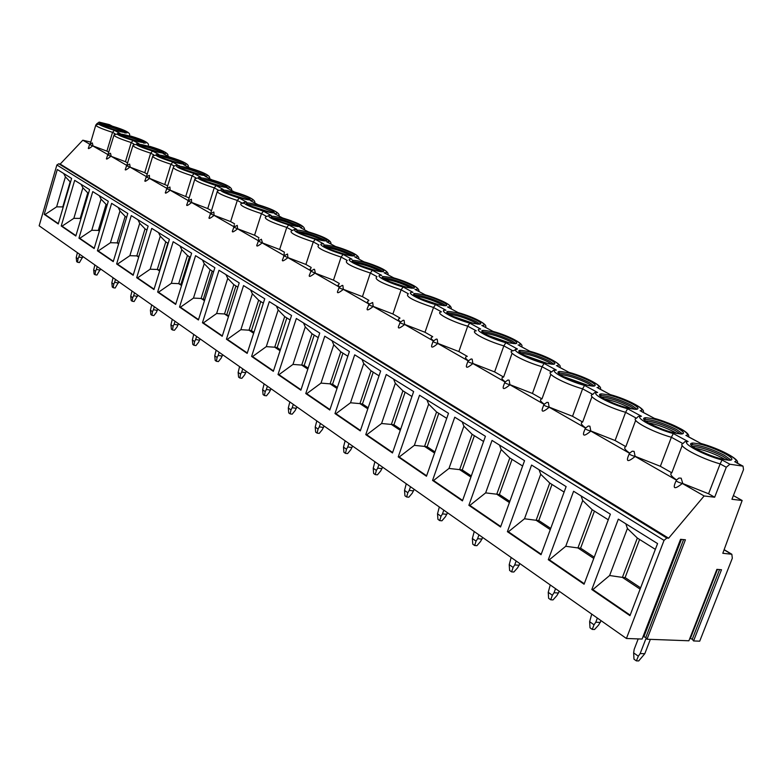 <?xml version="1.0" encoding="UTF-8"?>
<svg xmlns="http://www.w3.org/2000/svg" width="783" height="783" viewBox="0 0 783 783"><rect width="100%" height="100%" fill="white"/><g stroke="black" fill="none" stroke-linecap="round" stroke-linejoin="round"><path stroke-width="1.17" d="M643.068 636.54L645.818 637.44L647.012 639.231L685.419 539.781L680.554 539.321L642.099 639.055L626.42 638.478L39.15 225.798L56.875 164.988L58.754 163.764L60.183 164.087L82.812 140.206L90.789 142.105M689.862 638.331L692.28 639.192L693.562 640.944L699.718 641.169L732.32 558.25L731.841 554.256L722.807 553.287L742.147 500.494L731.939 499.28L743.507 469.624L743.028 466.159L729.893 464.231L726.281 467.255L714.664 497.225L704.132 495.962L668.623 538.205L666.813 538.038L664.043 540.378L626.42 638.478M693.562 640.944L721.505 569.73L716.876 569.368L688.903 640.778L647.012 639.231M112.38 126.2L109.356 124.624L99.157 122.109L96.622 123.92M742.147 500.494L733.387 495.58M726.281 467.255L720.135 463.898L708.576 493.76L682.796 483.542L681.161 478.168L678.939 478.061M676.492 479.881C671.148 476.279 669.592 473.921 671.804 472.815L682.208 445.498M115.023 133.717L112.507 132.347L106.919 151.139L93.05 145.941L92.316 142.898M129.469 135.41C130.937 133.071 125.211 129.988 112.312 126.171L109.356 124.624M112.507 132.347L114.396 130.379C99.461 125.456 95.301 123.205 101.917 123.606L95.878 124.81C95.193 126.024 100.733 128.539 112.507 132.347M120.386 135.479C125.231 138.258 142.584 143.299 144.287 142.418L143.044 140.989C138.082 138.19 120.934 133.218 119.202 134.089L120.386 135.479M139.521 145.892C144.522 148.77 161.944 153.83 163.774 152.949L162.443 151.413C157.324 148.525 140.118 143.534 138.258 144.405L139.521 145.892M159.458 156.747C164.626 159.712 182.106 164.802 184.064 163.911L182.654 162.267C177.369 159.292 160.114 154.271 158.127 155.151L159.458 156.747M180.247 168.071C185.591 171.125 203.12 176.234 205.215 175.353L203.727 173.591C198.265 170.518 180.951 165.477 178.837 166.358L180.247 168.071M201.955 179.884C207.475 183.046 225.054 188.174 227.295 187.303L225.71 185.405C220.062 182.224 202.719 177.164 200.448 178.044L201.955 179.884M224.623 192.227C230.339 195.486 247.957 200.654 250.345 199.773L248.671 197.737C242.828 194.458 225.445 189.369 223.028 190.24L224.623 192.227M248.338 205.136C254.25 208.503 271.887 213.69 274.451 212.829L272.67 210.627C266.621 207.241 249.219 202.131 246.645 203.003L248.338 205.136M273.159 218.653C279.277 222.127 296.943 227.344 299.683 226.493C300.799 226.218 300.163 225.426 297.775 224.114C291.521 220.62 274.109 215.491 271.358 216.343L273.159 218.653M299.175 232.815C305.507 236.407 323.183 241.653 326.11 240.812C327.353 240.528 326.677 239.667 324.074 238.247C317.604 234.636 300.183 229.478 297.246 230.319C296.052 230.603 296.698 231.435 299.175 232.815M326.472 247.673C333.029 251.392 350.696 256.658 353.828 255.845C355.208 255.542 354.484 254.612 351.655 253.066C340.791 248.084 331.708 245.392 324.416 244.971C323.085 245.265 323.771 246.165 326.472 247.673M355.149 263.284C361.932 267.12 379.589 272.425 382.926 271.632C384.473 271.319 383.699 270.311 380.607 268.618C369.576 263.538 360.356 260.778 352.937 260.348C351.459 260.661 352.193 261.639 355.149 263.284M385.305 279.697C396.443 284.914 405.858 287.762 413.522 288.242C415.244 287.919 414.413 286.823 411.046 284.973C399.849 279.776 390.482 276.957 382.936 276.516C381.292 276.839 382.075 277.896 385.305 279.697M417.055 296.982C428.37 302.316 437.922 305.233 445.742 305.742C447.651 305.399 446.76 304.215 443.07 302.179C431.717 296.865 422.194 293.977 414.52 293.517C412.68 293.85 413.532 295.005 417.055 296.982M450.548 315.216C462.019 320.668 471.738 323.663 479.695 324.191C481.829 323.839 480.87 322.547 476.827 320.306C465.298 314.874 455.618 311.918 447.807 311.438C445.762 311.781 446.672 313.043 450.548 315.216M485.91 334.468C497.557 340.047 507.433 343.12 515.537 343.678C517.925 343.316 516.897 341.907 512.444 339.45C500.738 333.881 490.912 330.857 482.954 330.348C480.664 330.7 481.653 332.07 485.91 334.468M523.318 354.836C535.151 360.542 545.193 363.704 553.444 364.301C556.106 363.929 554.99 362.392 550.087 359.671C538.205 353.985 528.212 350.872 520.118 350.334C517.563 350.686 518.63 352.193 523.318 354.836M562.948 376.408C574.967 382.261 585.175 385.5 593.592 386.146C596.568 385.774 595.354 384.091 589.942 381.086C577.864 375.253 567.704 372.052 559.473 371.475C556.605 371.837 557.77 373.481 562.948 376.408M605.005 399.301C617.219 405.3 627.604 408.638 636.178 409.333C639.505 408.961 638.174 407.111 632.194 403.783C619.911 397.813 609.585 394.515 601.207 393.898C598.006 394.26 599.279 396.061 605.005 399.301M649.724 423.642C662.144 429.789 672.714 433.244 681.445 433.997C685.164 433.625 683.706 431.599 677.08 427.9C664.591 421.783 654.079 418.376 645.554 417.701C641.982 418.053 643.362 420.04 649.724 423.642M102.005 125.476C106.694 128.177 123.988 133.179 125.574 132.307L124.389 130.967C119.593 128.255 102.514 123.303 100.88 124.174L102.005 125.476M697.35 449.579C709.995 455.882 720.771 459.445 729.658 460.277C733.808 459.915 732.203 457.673 724.852 453.563C712.129 447.279 701.421 443.775 692.749 443.031C688.756 443.374 690.293 445.556 697.35 449.579M124.722 132.376L124.086 131.994C116.266 128.51 108.72 126.229 101.438 125.143M103.963 126.415L121.942 131.994M143.485 142.486L142.721 142.036C134.686 138.444 127.012 136.115 119.701 135.077M122.148 136.33L140.774 142.134M163.021 153.018L162.12 152.479C153.859 148.77 146.049 146.411 138.708 145.413M141.077 146.666L160.368 152.695M183.359 163.98L182.322 163.363C173.816 159.536 165.888 157.138 158.509 156.179M160.809 157.422L180.775 163.696M168.707 160.466L172.583 161.689M204.569 175.421L203.384 174.707C194.634 170.753 186.56 168.316 179.16 167.396M181.392 168.648L202.043 175.167M188.165 171.36L194.947 173.503M226.698 187.362L225.357 186.54C216.353 182.459 208.131 179.982 200.702 179.111M202.875 180.354L224.222 187.137M208.963 182.87L217.821 185.688M249.816 199.841L248.299 198.892C239.03 194.673 230.672 192.158 223.214 191.346M225.318 192.589L247.399 199.636M230.887 194.967L241.497 198.353M273.991 212.888L272.288 211.811C262.736 207.456 254.221 204.892 246.743 204.128M248.788 205.371L271.613 212.712M253.937 207.642L266.122 211.557M299.292 226.541L297.383 225.328C287.547 220.816 278.875 218.212 271.378 217.498M273.365 218.751C281.068 220.013 288.741 222.46 296.385 226.072L296.953 226.395M278.151 220.933L291.805 225.347M325.806 240.861L323.673 239.481C313.533 234.822 304.704 232.159 297.178 231.514M299.116 232.776C306.858 233.99 314.697 236.476 322.655 240.254L323.496 240.733M303.598 234.871L318.642 239.784M353.613 255.875L351.234 254.328C340.791 249.503 331.786 246.792 324.24 246.205M326.12 247.477C333.901 248.632 341.926 251.186 350.197 255.121L351.342 255.777M330.338 249.513L346.732 254.915M382.809 271.652L380.176 269.91C369.4 264.918 360.229 262.148 352.653 261.63M354.493 262.912C362.304 264.018 370.506 266.621 379.119 270.722L380.567 271.584M358.467 264.899L376.192 270.791M413.522 288.242L410.595 286.294C399.477 281.117 390.12 278.298 382.535 277.838M384.326 279.139C392.156 280.177 400.553 282.849 409.519 287.136L411.3 288.203M388.084 281.077L407.121 287.469M445.85 305.722L442.601 303.53C431.247 298.206 421.734 295.328 414.05 294.878L414.52 293.517M415.724 296.209C423.593 297.197 432.187 299.918 441.504 304.401L443.658 305.703M419.296 298.117L439.654 305.037M479.94 324.152L476.338 321.696C464.818 316.254 455.148 313.298 447.328 312.838L447.807 311.438M448.835 314.208C456.724 315.128 465.513 317.918 475.222 322.596L477.757 324.162M452.231 316.087L473.911 323.545M515.938 343.629L511.935 340.869C500.239 335.3 490.412 332.266 482.455 331.777L482.954 330.348M483.786 333.196C491.685 334.047 500.689 336.915 510.8 341.789L513.765 343.659M487.016 335.055L510.056 343.091M554.012 364.222L549.568 361.129C537.676 355.433 527.693 352.321 519.599 351.792L520.118 350.334M519.09 351.87L519.599 351.792M520.734 353.27C528.652 354.043 537.882 356.989 548.403 362.089L551.839 364.281M548.257 363.752L523.827 355.1M594.336 386.048L589.393 382.584C577.316 376.74 567.166 373.54 558.925 372.982L559.473 371.475M558.24 373.08L558.925 372.982M559.855 374.509C567.792 375.214 577.247 378.238 588.209 383.572L592.154 386.127M588.679 385.637L562.82 376.339M637.127 409.215L631.627 405.32C619.343 399.34 609.017 396.051 600.639 395.435L601.207 393.898M599.758 395.562L600.639 395.435M601.344 397.03C609.311 397.666 618.991 400.769 630.413 406.348L634.935 409.313M631.558 408.863L629.835 407.884C621.213 403.509 612.668 400.505 604.192 398.85M682.61 433.86L676.483 429.476C663.994 423.349 653.482 419.952 644.957 419.287L645.554 417.701M643.871 419.434L644.957 419.287M645.437 420.951L645.554 420.941C653.59 421.567 663.495 424.768 675.249 430.542L680.407 433.978M677.109 433.557L674.643 432.128C665.56 427.508 656.731 424.386 648.177 422.771M163.138 153.625L169.588 157.04L163.138 153.625C169.363 153.752 164.822 151.305 149.524 146.284M169.647 157.07L169.568 157.031C183.476 161.22 189.682 164.567 188.204 167.073M183.565 164.636L190.279 168.198L183.565 164.636C189.721 164.665 184.994 162.11 169.382 156.992M190.347 168.228L190.269 168.188C204.559 172.524 210.95 175.969 209.453 178.524M204.872 176.126L211.87 179.836L204.872 176.126C210.95 176.038 206.017 173.376 190.073 168.149M211.939 179.865L211.86 179.826C226.033 184.005 232.62 187.558 231.631 190.484M227.109 188.116L234.411 191.982L227.109 188.116C233.099 187.9 227.951 185.131 211.664 179.787M234.479 192.021L234.401 191.982C248.994 196.308 255.787 199.968 254.788 202.963M258.038 204.715L250.991 200.918L257.969 204.686M274.637 213.739L282.614 217.968L274.637 213.739C280.402 213.25 274.774 210.216 257.754 204.637M282.673 218.007L282.614 217.968C298.313 222.744 305.566 226.649 304.362 229.693M300.075 227.452L308.414 231.876L300.075 227.452C305.703 226.806 299.811 223.635 282.399 217.919M308.482 231.915L308.414 231.876C324.319 236.681 331.826 240.724 330.915 244.012M326.736 241.82L335.467 246.459L326.736 241.82L329.506 241.448L326.384 238.756L308.199 231.837M335.535 246.498L335.476 246.459C352.115 251.578 359.886 255.767 358.78 259.026M354.699 256.902L363.85 261.757L354.699 256.902C363.429 257.715 350.06 250.58 335.251 246.42M363.929 261.806L363.87 261.767C381.047 267.091 389.112 271.437 388.045 274.804M393.761 277.896L384.081 272.738L393.683 277.838M393.712 277.857L393.702 277.857C411.457 283.387 419.825 287.899 418.827 291.393M414.97 289.397L425.091 294.77L414.97 289.397C423.623 289.964 408.863 282.086 393.487 277.808M447.514 306.936L458.153 312.593L447.514 306.936C456.088 307.367 440.545 299.067 424.875 294.741M458.212 312.642L458.172 312.603C474.449 317.184 488.7 324.769 485.401 327.284M481.819 325.444L493.036 331.395L481.819 325.444C490.315 325.699 473.93 316.958 457.947 312.564M493.094 331.454L493.055 331.415C509.997 336.054 525.041 344.471 521.498 346.742M529.954 351.322L519.462 345.734M559.669 367.325C563.515 365.397 547.64 355.981 529.915 351.283L518.855 345.313M568.947 372.346L557.819 366.415M643.049 412.269C646.689 409.489 628.211 399.467 610.251 394.603L598.466 388.319M688.707 436.875C689.334 434.79 686.848 432.196 681.259 429.094C674.819 425.815 670.845 423.397 654.138 418.259L641.59 411.574M742.529 465.993L736.284 462.626M737.351 463.105C740.385 459.327 719.039 448.375 700.805 443.432L687.445 436.297M133.981 144.062L131.192 142.545L133.11 140.529L139.061 143.759L133.081 145.061C132.219 146.382 138.072 149.093 150.659 153.165L144.757 172.691L130.213 167.21L129.645 164.097L126.513 165.722L129.812 167.122C125.799 170.371 124.428 170.821 125.691 168.462L126.484 165.83M133.11 140.529C117.871 135.508 113.535 133.159 120.112 133.482L114.103 134.735C113.329 136.007 119.026 138.611 131.192 142.545L125.456 161.699L111.255 156.365L110.472 153.243M108.132 154.065L113.917 135.361M126.68 165.33L111.255 156.365M110.481 153.243L107.653 154.926L110.863 156.267C106.968 159.438 105.627 159.908 106.831 157.667L107.623 155.014M704.132 495.962L682.316 483.473C673.634 490.452 672.773 488.171 675.954 481.124M668.623 538.205L60.183 164.087M89.693 144.15L82.812 140.206M107.819 154.525L92.668 145.853C88.88 148.946 87.559 149.416 88.724 147.282L89.497 144.63M146.343 176.586L130.213 167.21M166.838 188.321L149.553 178.426C145.423 181.764 144.013 182.194 145.344 179.718L146.137 177.095M188.233 200.575L170.146 190.21C165.879 193.655 164.45 194.057 165.839 191.444L166.632 188.84M210.588 213.377L191.629 202.513C187.235 206.056 185.767 206.438 187.225 203.668L188.018 201.104M233.97 226.757L214.082 215.374C209.541 219.015 208.043 219.377 209.58 216.441L210.373 213.916M258.439 240.773L237.572 228.822C232.874 232.571 231.337 232.903 232.962 229.791L233.745 227.315M284.082 255.454L262.148 242.896C257.294 246.772 255.718 247.056 257.441 243.758L258.214 241.33M310.988 270.859L287.919 257.646C282.878 261.649 281.273 261.894 283.094 258.39L283.847 256.031M339.254 287.038L314.952 273.13C309.725 277.26 308.081 277.456 310.009 273.717L310.753 271.447M368.969 304.058L343.346 289.387C337.923 293.664 336.24 293.811 338.285 289.818L339 287.645M400.27 321.979L373.207 306.486C367.579 310.92 365.847 311.008 368.03 306.73L368.715 304.675M433.263 340.879L404.664 324.495C398.801 329.095 397.03 329.114 399.35 324.534L400.005 322.606M468.117 360.826L437.834 343.492C430.572 349.57 431.061 346.908 432.392 343.287L432.999 341.515M504.976 381.928L472.863 363.547C465.376 369.791 465.738 367.1 467.285 363.087L467.843 361.482M544.009 404.282L509.919 384.766C502.197 391.157 502.402 388.476 504.193 384.003L504.692 382.603M585.439 428.007L549.177 407.238C541.219 413.786 541.229 411.153 543.304 406.142L543.725 404.977M629.473 453.22L590.832 431.09C582.64 437.795 582.415 435.231 584.813 429.632L585.146 428.712M676.375 480.077L635.13 456.46C626.703 463.291 626.165 460.864 628.945 454.571L629.18 453.944M678.91 478.061L676.306 480.204C675.749 481.075 677.745 482.162 682.316 483.473L682.796 483.542M92.325 142.898L89.526 144.542L93.05 145.941M108.896 152.264L106.919 151.139M127.707 162.972L125.456 161.699M126.944 164.929L132.875 145.746M147.292 174.129L144.757 172.691M146.568 176.234L152.616 156.551M149.553 178.426L149.367 175.323L146.167 176.978L149.553 178.426M167.728 185.767L149.954 178.514M167.043 187.998L173.209 167.826M170.146 190.21L169.931 187.029L166.671 188.713L170.146 190.21M189.036 197.903L170.547 190.308M188.429 200.272L194.693 179.591M191.629 202.513L191.395 199.254L188.067 200.967L191.629 202.513M211.302 210.578L207.749 208.562L192.05 202.611M210.764 213.084L217.136 191.884M214.082 215.374L213.818 212.027L210.421 213.759L214.082 215.374M234.577 223.83L230.633 221.589L214.503 215.472M234.137 226.483L234.215 224.975M237.572 228.822L237.269 225.377L233.794 227.139L237.572 228.822M258.938 237.709L254.573 235.223L237.993 228.91M258.596 240.508L258.596 238.766M261.356 239.236L258.273 241.144L262.579 242.984L261.346 239.236M284.454 252.234L279.639 249.493L262.579 242.984M284.229 255.209L284.141 253.212M287.919 257.646L287.537 254.005L283.916 255.826L287.919 257.646M311.213 267.473L305.908 264.458L288.35 257.744M311.135 270.624L309.999 269.146L310.929 268.344M313.963 269.244L310.822 271.221L315.392 273.218L314.531 269.381L313.954 269.244M339.303 283.475L333.48 280.157L315.392 273.218M339.391 286.813L338.011 285.129L339.059 284.219M342.249 285.374L339.088 287.39C338.931 287.88 340.351 288.545 343.346 289.387L342.876 285.521L342.24 285.374M368.842 300.29L362.441 296.649L343.786 289.475M369.106 303.833C367.08 302.258 366.924 301.279 368.636 300.907M373.207 306.486L372.698 302.502L368.813 304.391C368.627 304.92 370.095 305.615 373.207 306.486M399.927 317.996L392.909 314.003L373.657 306.574M400.397 321.764C398.028 319.953 397.813 318.847 399.77 318.446M404.664 324.495L404.097 320.384L403.284 320.218L400.113 322.302C399.888 322.85 401.405 323.585 404.664 324.495M432.686 336.651L425.003 332.276L405.124 324.583M433.391 340.664C430.63 338.599 430.356 337.356 432.598 336.935M436.288 339.059L433.116 341.182C432.862 341.77 434.438 342.533 437.834 343.492L437.198 339.235L436.288 339.068M467.265 356.343L458.858 351.557L438.294 343.571M468.234 360.62C465.024 358.271 464.691 356.862 467.236 356.422M472.863 363.547L472.169 359.152L471.121 358.966L467.98 361.11C467.676 361.736 469.311 362.549 472.863 363.547M505.094 381.732C501.472 379.129 500.983 377.563 503.626 377.044L494.621 371.915L473.333 363.635M509.919 384.766L509.146 380.205L507.942 380.019L504.839 382.192C504.497 382.858 506.19 383.709 509.919 384.766M544.126 404.087C540.133 401.268 539.418 399.536 541.983 398.89L532.45 393.457L510.389 384.844M549.177 407.238L548.325 402.521L546.935 402.335L543.891 404.517C543.5 405.222 545.262 406.132 549.177 407.238M585.557 427.812C581.152 424.748 580.183 422.83 582.66 422.047L572.539 416.292L549.646 407.317M590.832 431.09L589.893 426.187L588.278 426.021L585.332 428.213C584.891 428.967 586.721 429.926 590.832 431.09M629.591 453.024C624.736 449.706 623.493 447.582 625.852 446.643L615.095 440.526L591.312 431.169M714.664 497.225L708.576 493.76M635.13 456.46L634.093 451.36L632.194 451.204L629.385 453.386C628.886 454.199 630.795 455.217 635.13 456.46M671.804 472.815L660.353 466.296L635.61 456.528M174.315 166.074L170.948 164.234L164.87 184.142M195.799 177.79L192.109 175.784L185.855 196.083M218.232 190.034L214.209 187.842L207.749 208.562M241.693 202.836L237.298 200.438L230.633 221.589M266.24 216.235L261.453 213.622L254.573 235.223M291.961 230.261L286.744 227.422L279.639 249.493M318.926 244.981L313.269 241.888L305.908 264.458M347.251 260.436L341.094 257.078L333.48 280.157M377.024 276.683L370.339 273.032L362.441 296.649M408.354 293.782L401.102 289.818L392.909 314.003M441.377 311.8L433.518 307.504L425.003 332.276M476.23 330.817L467.705 326.168L458.858 351.557M503.626 377.044L512.082 353.26M682.933 443.599C676.287 445.263 699.591 458.124 720.135 463.898L722.053 459.983C703.163 455.06 680.035 442.385 688.091 441.553L684.861 441.681L682.933 443.599L671.364 437.286L673.321 433.547C654.842 428.683 633.173 416.801 641.453 416.262L638.331 416.38L636.471 418.249L625.597 412.318L627.584 408.736C609.517 403.94 589.159 392.772 597.635 392.489L594.6 392.606L592.809 394.426L582.581 388.848L584.578 385.412C566.902 380.675 547.748 370.173 556.38 370.114L553.434 370.232L551.702 371.994L542.061 366.738L544.077 363.449C526.783 358.771 508.715 348.866 517.475 349.012L512.934 350.843L503.841 345.88L494.621 371.915M541.983 398.89L550.86 374.323M512.934 350.843C505.28 351.342 523.465 361.384 542.061 366.738L532.45 393.457M582.66 422.047L591.987 396.648M551.702 371.994C544.234 372.737 563.535 383.396 582.581 388.848L572.539 416.292M625.852 446.643L635.688 420.324M592.809 394.426C585.567 395.444 606.081 406.759 625.597 412.318L615.095 440.526M636.471 418.249C629.503 419.571 651.339 431.619 671.364 437.286L660.353 466.296M153.722 154.838L150.659 153.165L152.587 151.09L158.792 154.457L152.851 155.807C151.882 157.197 157.912 160.006 170.948 164.234L172.886 162.11L178.27 165.458C175.235 165.36 173.63 165.879 173.464 167.004C172.377 168.462 178.602 171.389 192.109 175.784L194.067 173.591L200.82 177.252L194.977 178.69C193.773 180.227 200.184 183.271 214.209 187.842L216.177 185.581L223.224 189.408L217.449 190.895C216.108 192.501 222.724 195.681 237.298 200.438L239.275 198.119L246.655 202.112L245.157 201.975L240.949 203.649C239.451 205.342 246.283 208.66 261.453 213.622L263.44 211.224L271.163 215.413L269.469 215.296L265.545 216.989C263.881 218.76 270.947 222.245 286.744 227.422L288.751 224.946L296.835 229.341C290.943 230.016 297.09 233.344 315.275 239.334L313.269 241.888C296.777 236.466 289.465 232.825 291.315 230.956L294.907 229.262M243.542 202.777L243.073 203.59M318.358 245.598C316.283 247.565 323.868 251.392 341.094 257.078L343.111 254.436L352.027 259.271C342.974 258.39 356.745 265.936 372.365 270.301L370.339 273.032C352.311 267.072 344.451 263.049 346.752 260.964M376.613 277.113C374.049 279.306 382.212 283.544 401.102 289.818L403.137 286.989L412.993 292.343C404.008 291.707 419.296 300.085 435.544 304.577L433.518 307.504C413.678 300.887 405.193 296.414 408.051 294.105M441.191 311.996C434.369 312.456 450.499 321.167 467.705 326.168L469.741 323.125L480.723 329.075C471.865 328.752 488.925 338.099 505.857 342.719L503.841 345.88C485.832 340.674 468.694 331.268 476.181 330.876M44.22 214.346L57.296 169.51L71.615 178.436L58.245 223.958L44.22 214.346L45.032 214.513L56.63 206.849L65.42 176.831L63.668 173.474M74.679 180.335L61.24 226.003L75.834 236.006L89.585 189.623L74.679 180.335M92.766 191.61L78.956 238.14L94.156 248.554L108.289 201.29L92.766 191.61M111.617 203.355L97.405 250.785L113.241 261.639L127.795 213.446L111.617 203.355M131.26 215.599L116.638 263.959L133.159 275.283L148.144 226.121L131.26 215.599M151.765 228.382L136.702 277.701L153.948 289.524L169.402 239.373L151.765 228.382M173.18 241.722L157.647 292.059L175.676 304.411L191.62 253.212L173.18 241.722M195.574 255.679L179.542 307.063L198.412 319.983L214.865 267.698L195.574 255.679M219.005 270.282L202.454 322.753L222.206 336.289L239.216 282.878L219.005 270.282M243.552 285.58L226.444 339.196L247.164 353.387L264.752 298.793L243.552 285.58M269.303 301.621L251.607 356.431L273.345 371.328L291.56 315.49L269.303 301.621M296.346 318.475L278.014 374.528L300.868 390.179L319.738 333.059L296.346 318.475M324.769 336.191L305.771 393.546L329.809 410.018L349.394 351.538L324.769 336.191M354.699 354.836L334.977 413.561L360.307 430.914L380.655 371.015L354.699 354.836M386.244 374.499L365.759 434.643L392.479 452.956L413.639 391.569L386.244 374.499M419.541 395.249L398.234 456.89L426.471 476.24L448.502 413.297L419.541 395.249M454.747 417.192L432.559 480.41L462.44 500.885L485.421 436.297L454.747 417.192M492.027 440.418L468.88 505.299L500.562 526.998L524.551 460.688L492.027 440.418M531.579 465.063L507.394 531.686L541.033 554.726L566.129 486.595L531.579 465.063M573.596 491.254L548.296 559.708L584.079 584.226L610.378 514.177L573.596 491.254M618.335 519.129L591.821 589.53L629.963 615.663L657.563 543.578L618.335 519.129M56.63 206.849L62.797 206.908L70.167 181.832L65.42 176.831M58.343 223.625L45.032 214.513M61.24 226.003L62.063 226.17L73.856 218.33L82.881 187.763L81.119 184.348M73.856 218.33L80.199 218.428L87.765 192.892L82.881 187.763M80.903 218.897L80.199 218.428L81.001 218.584M75.941 235.673L62.063 226.17M88.479 193.342L87.765 192.892M78.956 238.14L79.788 238.306L91.768 230.28L101.056 199.127L99.275 195.672M91.768 230.28L98.296 230.408L106.077 204.392L101.056 199.127M99.372 231.122L98.296 230.408L99.51 230.652M94.254 248.211L79.788 238.306M107.163 205.068L106.077 204.392M97.405 250.785L98.247 250.942L110.432 242.72L119.975 210.97L118.194 207.456M110.432 242.72L117.147 242.887L125.153 216.372L119.975 210.97M118.615 243.856L117.147 242.887L118.81 243.219M113.349 261.287L98.247 250.942M126.631 217.302L125.153 216.372M116.638 263.959L117.489 264.116L129.87 255.679L139.707 223.312L137.916 219.749M129.87 255.679L136.8 255.904L145.031 228.861L139.707 223.312M138.689 257.147L136.8 255.904L138.943 256.315M133.267 274.921L117.489 264.116M146.95 230.065L145.031 228.861M136.702 277.701L137.563 277.867L150.16 269.205L160.29 236.192L158.489 232.571M150.16 269.205L157.295 269.469L165.781 241.888L160.29 236.192M159.654 271.026L157.295 269.469L159.928 270.125M154.065 289.162L137.563 277.867M168.159 243.386L165.781 241.888M159.585 269.9L167.826 243.17M157.647 292.059L158.518 292.216L171.34 283.329L181.773 249.64L179.973 245.96M171.34 283.329L178.71 283.642L187.45 255.503L181.773 249.64M181.558 285.531L178.71 283.642L181.842 284.611M175.793 304.039L158.518 292.216M190.338 257.313L187.45 255.503M181.03 284.072L189.515 256.795M179.542 307.063L180.433 307.21L193.47 298.088L204.246 263.705L202.435 259.956M193.47 298.088L201.084 298.46L210.108 269.734L204.246 263.705M204.48 300.701L201.084 298.46L204.774 299.772M198.53 319.611L180.433 307.21M213.544 271.887L210.108 269.734M203.433 298.881L212.193 271.035M202.454 322.753L203.355 322.909L216.627 313.523L227.745 278.405L225.935 274.598M216.627 313.523L224.496 313.954L233.814 284.62L227.745 278.405M228.479 316.596L224.496 313.954L228.783 315.637M222.333 335.907L203.355 322.909M237.856 287.155L233.814 284.62M226.874 314.375L235.918 285.942M226.444 339.196L227.354 339.342L240.87 329.682L252.371 293.811L250.55 289.945M240.87 329.682L249.014 330.191L258.644 300.212L252.371 293.811M253.643 333.255L249.014 330.191L251.421 330.602L253.966 332.276M247.291 352.996L227.354 339.342M263.342 303.168L258.644 300.212M251.421 330.602L260.768 301.543M251.607 356.431L252.527 356.578L266.289 346.634L278.18 309.97L276.37 306.026M266.289 346.634L274.725 347.212L284.689 316.577L278.18 309.97M280.06 350.745L274.725 347.212L277.162 347.613L280.392 349.747M273.482 370.927L252.527 356.578M290.101 319.973L284.689 316.577M277.162 347.613L286.832 317.918M278.014 374.528L278.954 374.666L292.969 364.418L305.282 326.922L303.471 322.919M292.969 364.418L301.709 365.084L312.035 333.744L305.282 326.922M307.817 369.126L301.709 365.084L304.176 365.465L308.159 368.098M301.005 389.768L278.954 374.666M318.231 337.639L312.035 333.744M304.176 365.465L314.189 335.104M305.771 393.546L306.721 393.683L321.001 383.112L333.764 344.755L331.963 340.674M321.001 383.112L330.074 383.856L340.781 351.802L333.764 344.755M337.033 388.466L330.074 383.856L332.569 384.238L337.385 387.419M329.956 409.587L306.721 393.683M347.828 356.226L340.781 351.802M332.569 384.238L342.954 353.162M334.977 413.561L335.936 413.688L350.5 402.775L363.743 363.508L361.952 359.358M350.5 402.775L359.926 403.617L371.034 370.799L363.743 363.508M367.804 408.843L359.926 403.617L362.451 403.979L368.167 407.767M360.454 430.474L335.936 413.688M379.021 375.82L371.034 370.799M362.451 403.979L373.227 372.179M365.759 434.643L366.728 434.771L381.575 423.495L395.327 383.279L393.555 379.05M381.575 423.495L391.373 424.445L402.912 390.825L395.327 383.279M400.279 430.337L391.373 424.445L393.927 424.787L400.661 429.241M392.635 452.505L366.728 434.771M411.946 396.492L402.912 390.825M393.927 424.787L405.124 392.214M398.234 456.89L399.213 457.018L414.354 445.351L428.663 404.136L426.901 399.839M414.354 445.351L424.562 446.418L436.571 411.966L428.663 404.136M434.594 453.054L424.562 446.418L427.146 446.741L434.986 451.928M426.627 475.79L399.213 457.018M446.741 418.347L436.571 411.966M427.146 446.741L438.793 413.355M432.559 480.41L433.547 480.517L448.992 468.44L463.898 426.177L462.156 421.802M448.992 468.44L459.631 469.634L472.139 434.301L463.898 426.177M470.906 477.092L459.631 469.634L462.244 469.947L471.317 475.937M462.606 500.415L433.547 480.517M483.571 441.485L472.139 434.301M462.244 469.947L474.381 435.71M468.88 505.299L469.878 505.397L485.646 492.879L501.189 449.511L499.476 445.057M485.646 492.879L496.755 494.21L509.802 457.957L501.189 449.511M509.4 502.578L496.755 494.21L499.397 494.494L509.831 501.394M500.729 526.519L469.878 505.397M522.633 466.012L509.802 457.957M499.397 494.494L512.053 459.367M507.394 531.686L508.402 531.774L524.493 518.777L540.72 474.253L539.047 469.722M524.493 518.777L536.12 520.274L549.744 483.042L540.72 474.253M550.273 529.641L536.12 520.274L538.782 520.529L550.723 528.417M541.21 554.237L508.402 531.774M564.112 492.067L549.744 483.042M538.782 520.529L551.995 484.462M548.296 559.708L549.323 559.786L565.737 546.28L582.718 500.533L581.084 495.913M565.737 546.28L577.923 547.943L592.173 509.694L582.718 500.533M593.768 558.436L577.923 547.943L580.604 548.169L594.238 557.183M584.275 583.717L549.323 559.786M608.264 519.795L592.173 509.694M580.604 548.169L594.434 511.113M591.821 589.53L592.848 589.589L609.614 575.525L627.408 528.496L625.823 523.798M609.614 575.525L622.397 577.394L637.342 538.058L627.408 528.496M640.122 589.129L622.397 577.394L625.108 577.58L640.621 587.837M630.168 615.144L592.848 589.589M655.351 549.363L637.342 538.058M625.108 577.58L639.594 539.477M731.068 460.12L724.216 455.187C711.502 448.904 700.805 445.39 692.133 444.666L692.749 443.031M690.812 444.822L692.133 444.666M692.358 446.398L692.74 446.379C700.912 447.064 710.984 450.362 722.963 456.293L728.836 460.257M725.596 459.856L722.327 457.918C712.765 453.044 703.653 449.814 695.01 448.228M77.39 252.674L76.225 257.587L76.656 261.61L77.556 262.246L79.416 262.589L82.9 256.55M79.651 254.26L78.829 257.01L82.548 257.715M76.225 257.587L77.997 258.84L78.829 257.01M77.556 262.246L77.997 258.84M94.87 264.957L93.686 269.969L94.107 274.06L95.046 274.725L96.926 275.068L100.498 268.912M97.219 266.611L96.378 269.411L100.146 270.106M93.686 269.969L95.516 271.261L96.378 269.411M95.046 274.725L95.516 271.261M113.055 277.74L111.832 282.839L112.263 287.009L113.241 287.704L115.14 288.036L118.81 281.782M115.493 279.453L114.631 282.311L118.448 282.996M111.832 282.839L113.741 284.19L114.631 282.311M113.241 287.704L113.741 284.19M131.984 291.041L130.732 296.238L131.162 300.486L132.17 301.21L134.108 301.543L137.877 295.171M134.529 292.822L133.639 295.729L137.495 296.414M130.732 296.238L132.719 297.648L133.639 295.729M132.17 301.21L132.719 297.648M151.706 304.89L150.414 310.195L150.845 314.531L151.902 315.285L153.859 315.618L156.394 312.329L157.735 309.128M154.349 306.75L153.439 309.716L157.344 310.391M150.414 310.195L152.489 311.663L153.439 309.716M151.902 315.285L152.489 311.663M172.26 319.347L170.939 324.759L171.379 329.173L172.475 329.956L174.452 330.279L177.056 326.942L178.436 323.682M175.03 321.284L174.08 324.309L178.044 324.965M170.939 324.759L173.102 326.286L174.08 324.309M172.475 329.956L173.102 326.286M193.724 334.419L192.364 339.949L192.794 344.451L193.949 345.274L195.946 345.597L198.618 342.191L200.056 338.873M196.611 336.445L195.633 339.528L199.636 340.174M192.364 339.949L194.615 341.545L195.633 339.528M193.949 345.274L194.615 341.545M216.137 350.177L214.748 355.815L215.178 360.415L216.382 361.276L218.408 361.589L221.149 358.115L222.636 354.738M219.152 352.291L218.154 355.443L222.206 356.069M214.748 355.815L217.097 357.488L218.154 355.443M216.382 361.276L217.097 357.488M239.578 366.65L238.14 372.414L238.58 377.112L239.833 378.003L241.878 378.306L244.707 374.773L246.244 371.328M242.74 368.862L241.702 372.072L245.803 372.688M238.14 372.414L240.606 374.157L241.702 372.072M239.833 378.003L240.606 374.157M264.116 383.885L262.638 389.777L263.068 394.583L264.38 395.523L266.455 395.816L269.372 392.205L270.957 388.691M267.424 386.205L266.347 389.484L270.507 390.081M262.638 389.777L265.222 391.617L266.347 389.484M264.38 395.523L265.222 391.617M289.827 401.953L288.301 407.982L288.731 412.886L290.111 413.874L292.206 414.158L295.211 410.478L296.855 406.896M293.292 404.39L292.186 407.737L296.385 408.315M288.301 407.982L291.002 409.901L292.186 407.737M290.111 413.874L291.002 409.901M316.792 420.902L315.216 427.078L315.647 432.089L317.095 433.126L319.219 433.391L322.312 429.632L324.025 425.981M320.433 423.456L319.288 426.882L323.536 427.44M315.216 427.078L318.064 429.084L319.288 426.882M317.095 433.126L318.064 429.084M345.117 440.809L343.492 447.122L343.913 452.251L345.44 453.347L347.583 453.602L350.774 449.765L352.556 446.036M348.944 443.491L347.75 446.995L352.056 447.524M343.492 447.122L346.478 449.236L347.75 446.995M345.44 453.347L346.478 449.236M374.9 461.735L373.227 468.205L373.638 473.461L375.243 474.606L377.416 474.841L380.714 470.926L382.564 467.118M378.923 464.564L377.69 468.146L382.045 468.645M373.227 468.205L376.369 470.436L377.69 468.146M375.243 474.606L376.369 470.436M406.26 483.777L404.527 490.403L404.938 495.786L406.622 496.99L408.824 497.215L412.23 493.212L414.158 489.326M410.498 486.752L409.225 490.422L413.62 490.882M404.527 490.403L407.835 492.752L409.225 490.422M406.622 496.99L407.835 492.752M439.322 507.012L437.521 513.805L437.932 519.325L439.713 520.597L441.935 520.793L445.458 516.702L447.475 512.738M443.795 510.154L442.464 513.902L446.907 514.323M437.521 513.805L441.015 516.291L442.464 513.902M439.713 520.597L441.015 516.291M474.234 531.54L472.364 538.518L472.766 544.175L474.645 545.516L476.896 545.692L480.547 541.503L482.651 537.451M478.961 534.858L477.581 538.704L482.064 539.086M472.364 538.518L476.064 541.141L477.581 538.704M474.645 545.516L476.064 541.141M511.152 557.476L509.214 564.651L509.606 570.445L511.593 571.874L513.854 572.021L517.651 567.744L519.853 563.594M516.154 561L514.705 564.944L519.237 565.267M509.214 564.651L513.119 567.421L514.705 564.944M511.593 571.874L513.119 567.421M550.243 584.96L548.237 592.32L548.609 598.281L550.723 599.788L553.013 599.915L556.948 595.52L559.258 591.282M555.548 588.679L554.041 592.731L558.612 593.005M548.237 592.32L552.377 595.256L554.041 592.731M550.723 599.788L552.377 595.256M591.733 614.107L589.638 621.682L590 627.8L592.242 629.405L594.542 629.493L598.643 625L601.06 620.665M597.36 618.061L595.785 622.221L600.395 622.426M589.638 621.682L594.033 624.805L595.785 622.221M592.242 629.405L594.033 624.805M638.204 638.908L634.181 649.342L633.643 652.885L633.985 659.178L636.373 660.881L638.693 660.94L644.8 653.707L650.35 639.359M646.181 637.988L640.161 653.57L644.8 653.707M633.643 652.885L638.321 656.203L640.161 653.57M636.373 660.881L638.321 656.203M645.818 637.44L683.579 539.604M692.28 639.192L719.577 569.574M690.42 638.351L717.434 569.407M731.097 554.012L724.079 549.803M735.061 461.647L735.903 462.322M124.703 132.904C131.025 133.208 126.836 130.947 112.126 126.122M734.679 461.764C741.99 460.541 718.745 448.14 700.677 443.432M729.893 464.231L722.053 459.983M688.091 441.553L673.321 433.547M641.453 416.262L627.584 408.736M597.635 392.489L584.578 385.412M556.38 370.114L544.077 363.449M517.475 349.012L505.857 342.719M435.544 304.577L445.948 310.215C437.022 309.725 453.151 318.573 469.741 323.125M372.365 270.301L381.732 275.381C372.708 274.618 387.203 282.565 403.137 286.989M315.275 239.334L323.761 243.944C314.697 242.955 327.803 250.139 343.111 254.436M271.163 215.413C265.134 215.922 270.996 219.103 288.751 224.946M246.655 202.112C240.498 202.474 246.097 205.508 263.44 211.224M223.224 189.408C216.969 189.633 222.323 192.53 239.275 198.119M200.82 177.252C194.468 177.349 199.587 180.119 216.177 185.581M179.356 165.614C172.935 165.585 177.839 168.247 194.067 173.591M158.792 154.457C152.303 154.329 157.011 156.874 172.886 162.11M139.061 143.759C132.523 143.524 137.035 145.971 152.587 151.09M120.112 133.482L114.396 130.379M101.917 123.606L99.157 122.109M143.534 143.054C149.807 143.279 145.452 140.93 130.458 136.007M250.345 200.644C256.227 200.301 250.844 197.394 234.195 191.933M384.081 272.738C392.772 273.443 378.737 265.946 363.645 261.728M518.062 344.98C526.44 345.058 509.146 335.829 492.84 331.375M556.38 365.641C564.621 365.514 546.338 355.756 529.709 351.254M596.989 387.526C605.053 387.174 585.694 376.848 568.712 372.287M640.073 410.762C647.933 410.155 627.398 399.193 610.065 394.583M685.879 435.456C693.493 434.565 671.667 422.918 653.971 418.249M666.813 538.038L58.754 163.764M664.043 540.378L56.875 164.988M643.939 636.579L681.416 539.399M724.138 549.637L731.841 554.256M90.427 143.309L95.712 125.388M138.111 144.914L138.258 144.405M157.96 155.7L158.127 155.151M178.651 166.955L178.837 166.358M200.242 178.7L200.448 178.044M222.803 190.964L223.028 190.24M246.391 203.795L246.645 203.003M271.075 217.214L271.358 216.343M296.933 231.279L297.246 230.319M324.27 245.001L324.24 245.49M324.064 246.028L324.416 244.971M352.556 261.522L352.937 260.348M382.505 277.808L382.936 276.516M443.736 310.146L443.697 310.655M557.202 365.984L568.879 372.287M597.82 387.888L610.211 394.563M640.934 411.124L654.099 418.22M735.589 462.156L743.028 466.159M686.769 435.837L700.785 443.393M148.261 145.54C149.759 143.162 143.876 139.991 130.634 136.046M167.826 156.091C169.285 153.634 163.246 150.375 149.71 146.323M279.012 216.02C280.226 213.074 273.208 209.296 257.959 204.676M451.233 308.864C452.065 305.174 443.354 300.486 425.1 294.78M600.121 389.122C603.791 386.606 586.614 377.112 568.918 372.316"/></g></svg>
